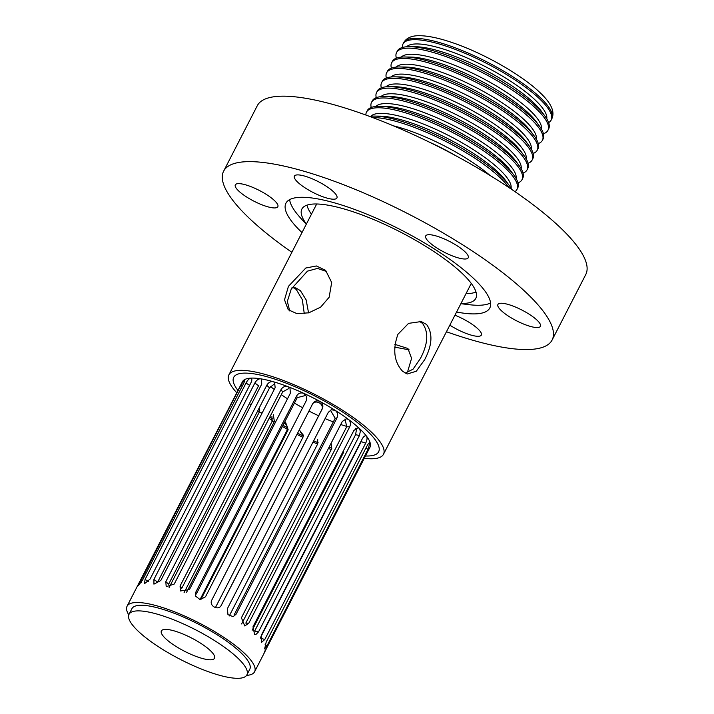 <?xml version="1.0" encoding="UTF-8"?>
<svg xmlns="http://www.w3.org/2000/svg" width="714" height="714" viewBox="0 0 714 714"><rect width="100%" height="100%" fill="white"/><g stroke="black" fill="none" stroke-linecap="round" stroke-linejoin="round"><path stroke-width="1.07" d="M365.693 443.135L264.769 639.512L261.44 642.448L261.431 635.058L362.346 438.682C363.962 435.995 365.381 435.201 366.594 436.29C367.407 437.896 367.112 440.172 365.693 443.135L361.195 441.645L260.539 637.504M252.158 630.257L343.809 451.917M241.635 623.938L331.626 448.829L331.242 443.751M229.265 615.959L317.703 443.885L317.685 439.315M215.396 607.65L302.897 437.387L303.45 435.326L299.264 429.89M200.83 599.653L288.153 429.757L285.573 422.233M186.622 592.227L274.381 421.456L273.301 414.548M355.938 428.132L356.456 429.525L355.59 434.674L254.666 631.042L258.513 631.899L255.826 634.567L254.603 634.639L252.997 626.767L353.912 430.399L358.08 427.722L359.222 428.32A71.695 18.02 -152.8 0 0 348.521 419.484C350.574 421.421 350.958 423.893 349.681 426.901L248.758 623.277L244.759 625.946L241.412 617.78L342.327 421.412L346.504 418.752L348.521 419.484A71.695 18.02 -152.8 0 0 335.161 410.345C337.642 412.29 338.266 414.772 337.044 417.788L236.12 614.165L233.175 616.655L227.945 614.674L227.4 608.658L328.324 412.29L331.341 409.774L335.161 410.345A71.695 18.02 -152.8 0 0 319.979 401.464C322.719 403.321 323.496 405.757 322.317 408.774L221.278 605.356M129.02 614.308L131.903 608.694A66.259 16.654 27.2 0 1 178.384 614.924A66.259 16.654 27.2 0 1 241.475 653.248A66.259 16.654 27.2 0 1 249.775 669.268L246.892 674.882A66.259 16.654 27.2 0 1 220.581 675.569A66.259 16.654 27.2 0 1 156.437 645.411A66.259 16.654 27.2 0 1 129.02 614.308A66.259 16.654 27.2 0 1 155.331 613.621A66.259 16.654 27.2 0 1 219.475 643.769A66.259 16.654 27.2 0 1 246.892 674.882M270.508 386.444A66.259 16.654 -152.8 0 0 274.238 389.46M281.307 394.646A66.259 16.654 -152.8 0 0 287.501 398.796M294.418 403.071A66.259 16.654 -152.8 0 0 302.656 407.748M308.939 411.059A66.259 16.654 -152.8 0 0 318.649 415.762M325.075 418.6A66.259 16.654 -152.8 0 0 333.322 421.903M340.73 424.527A66.259 16.654 -152.8 0 0 346.879 426.41M355.456 428.471A66.259 16.654 -152.8 0 0 356.17 428.605M237.967 390.442A81.467 20.483 27.2 0 1 233.719 377.322A81.467 20.483 27.2 0 1 290.866 384.98A81.467 20.483 27.2 0 1 368.442 432.095A81.467 20.483 27.2 0 1 378.634 451.801A81.467 20.483 27.2 0 1 365.398 455.978A81.467 20.483 -152.8 0 0 378.634 451.801A81.467 20.483 -152.8 0 0 367.246 430.935A81.467 20.483 -152.8 0 0 289.777 384.543A81.467 20.483 -152.8 0 0 233.719 377.322A81.467 20.483 -152.8 0 0 237.967 390.442M221.161 605.552L221.394 605.142C218.618 611.273 208.515 605.82 211.853 599.965L312.893 403.383M312.777 403.597C314.526 400.902 316.927 400.188 319.979 401.464A71.695 18.02 -152.8 0 0 303.923 393.405L306.761 396.636L306.422 400.411L205.507 596.779L200.134 599.635L195.386 595.976L195.743 592.263L296.658 395.895C298.407 393.164 300.826 392.334 303.923 393.405A71.695 18.02 -152.8 0 0 288.019 386.685L289.991 388.148L290.366 393.227L189.442 589.603L180.347 590.978L180.071 586.024L280.995 389.657C282.708 386.89 285.047 385.899 288.019 386.685A71.695 18.02 -152.8 0 0 273.248 381.704L274.604 382.463L275.149 387.684L174.225 584.052L166.192 586.694L165.835 581.642L266.759 385.274C268.428 382.472 270.597 381.285 273.248 381.704A71.695 18.02 -152.8 0 0 260.548 378.795L261.476 379.179L261.735 384.123L160.811 580.491L153.929 584.15L153.929 579.402L254.844 383.025C256.469 380.187 258.37 378.777 260.548 378.795A71.695 18.02 -152.8 0 0 250.721 378.125L251.301 378.268M250.721 378.125C252.131 378.349 252.212 379.893 250.953 382.766L150.038 579.134L144.442 583.731L145.094 579.429L246.009 383.052C247.562 380.169 249.132 378.527 250.721 378.125A71.695 18.02 -152.8 0 0 244.375 379.75L244.643 379.705M244.375 379.75C245.107 379.553 244.822 380.874 243.501 383.695L142.577 580.071L138.4 585.542L240.805 385.355L244.375 379.75A71.695 18.02 -152.8 0 0 242.412 381.785L127.074 606.213A71.695 18.02 -152.8 0 0 128.788 614.861M246.58 675.39A71.695 18.02 -152.8 0 0 254.603 671.749A71.695 18.02 -152.8 0 0 245.625 654.408A71.695 18.02 -152.8 0 0 177.367 612.951A71.695 18.02 -152.8 0 0 127.074 606.213M169.111 587.568L259.075 412.513L259.7 408.033M184.042 592.736L271.972 421.635L271.945 416.182M200.009 599.626L286.867 430.613C288.037 427.624 287.287 425.178 284.618 423.277M303.361 436.058L300.362 431.818M265.456 649.829C263.055 655.193 263.555 654.426 266.956 647.518L369.718 447.723M369.941 442.6L368.058 449.24L267.134 645.608L264.635 648.901L266.179 642.118L367.103 445.75C368.647 443.037 369.673 442.091 370.164 442.894A71.695 18.02 -152.8 0 0 366.594 436.29A71.695 18.02 -152.8 0 0 360.963 429.989A71.695 18.02 -152.8 0 0 359.222 428.32L360.383 431.131L359.437 435.531L258.513 631.899M365.979 435.843L366.594 436.29M369.807 447.589L369.941 447.33A71.695 18.02 -152.8 0 0 370.164 442.894M345.005 418.966L346.727 426.74L245.803 623.108L248.758 623.277M330.43 410.139L335.161 418.324L234.237 614.7L236.12 614.165M312.089 404.784C314.963 398.546 325.031 404.044 321.63 409.97L220.974 605.829M195.743 592.263L196.279 594.03L297.202 397.662L305.173 395.574M180.071 586.024L181.793 588.265L282.717 391.897L288.599 388.648M165.835 581.642L168.638 584.222L269.562 387.845L273.971 384.257M153.929 579.402L157.633 582.142L258.557 385.774L254.844 383.025M343.791 451.944A81.467 20.483 27.2 0 1 342.961 451.712A81.467 20.483 -152.8 0 0 343.791 451.944M331.939 448.124A81.467 20.483 27.2 0 1 329.127 447.107A81.467 20.483 -152.8 0 0 331.939 448.124M318.132 442.742A81.467 20.483 27.2 0 1 313.66 440.815A81.467 20.483 -152.8 0 0 318.132 442.742M303.352 436.04A81.467 20.483 27.2 0 1 297.577 433.166A81.467 20.483 -152.8 0 0 303.352 436.04M287.43 427.748A81.467 20.483 27.2 0 1 283.021 425.249A81.467 20.483 -152.8 0 0 287.43 427.748M272.605 418.939A81.467 20.483 27.2 0 1 269.758 417.11A81.467 20.483 -152.8 0 0 272.605 418.939M259.771 410.22A81.467 20.483 27.2 0 1 258.53 409.309A81.467 20.483 -152.8 0 0 259.771 410.22M173.252 630.632A29.872 7.506 27.2 0 1 202.16 644.224A29.872 7.506 27.2 0 1 214.521 658.246A29.872 7.506 27.2 0 1 202.669 658.558A29.872 7.506 27.2 0 1 173.752 644.965A29.872 7.506 27.2 0 1 161.391 630.935A29.872 7.506 27.2 0 1 173.252 630.632M402.428 47.481A83.27 20.929 27.2 0 1 402.999 43.982A83.27 20.929 27.2 0 1 460.307 51.363A83.27 20.929 27.2 0 1 539.489 98.782A83.27 20.929 27.2 0 1 551.137 120.104A83.27 20.929 27.2 0 1 548.62 122.612M406.605 46.776A79.022 19.867 27.2 0 1 462.761 56.129A79.022 19.867 27.2 0 1 535.214 100.04A79.022 19.867 27.2 0 1 546.763 118.801M396.386 58.146A85.091 21.393 27.2 0 1 396.556 52.55L397.314 51.078A85.091 21.393 27.2 0 1 409.8 46.678L415.851 46.749A79.022 19.867 27.2 0 1 533.777 102.852A79.022 19.867 27.2 0 1 541.399 111.277L544.978 116.159A85.091 21.393 27.2 0 1 548.673 128.868L547.915 130.341A85.091 21.393 27.2 0 1 543.461 133.732M409.8 46.678A85.091 21.393 27.2 0 1 536.767 107.082A85.091 21.393 27.2 0 1 544.978 116.159M396.556 52.55A85.091 21.393 27.2 0 1 455.113 60.092A85.091 21.393 27.2 0 1 536.018 108.555A85.091 21.393 27.2 0 1 547.915 130.341M401.277 57.111A79.022 19.867 27.2 0 1 457.379 66.402A79.022 19.867 27.2 0 1 529.922 110.349A79.022 19.867 27.2 0 1 541.453 129.154M391.388 68.116A84.761 21.304 27.2 0 1 391.638 62.841L392.397 61.368A84.761 21.304 27.2 0 1 404.838 56.986L410.559 57.058A79.022 19.867 27.2 0 1 528.476 113.151A79.022 19.867 27.2 0 1 536.107 121.576L539.489 126.191A84.761 21.304 27.2 0 1 543.167 138.855L542.408 140.328A84.761 21.304 27.2 0 1 538.267 143.603M404.838 56.986A84.761 21.304 27.2 0 1 531.314 117.158A84.761 21.304 27.2 0 1 539.489 126.191M391.638 62.841A84.761 21.304 27.2 0 1 449.963 70.347A84.761 21.304 27.2 0 1 530.556 118.622A84.761 21.304 27.2 0 1 542.408 140.328M396.145 67.098A79.022 19.867 27.2 0 1 452.23 76.362A79.022 19.867 27.2 0 1 524.79 120.318A79.022 19.867 27.2 0 1 536.33 139.141M386.345 78.005A84.671 21.286 27.2 0 1 386.622 72.81L387.372 71.338A84.671 21.286 27.2 0 1 399.795 66.964L405.436 67.027A79.022 19.867 27.2 0 1 523.353 123.129A79.022 19.867 27.2 0 1 530.975 131.546L534.313 136.088A84.671 21.286 27.2 0 1 537.981 148.744L537.231 150.208A84.671 21.286 27.2 0 1 533.171 153.456M456.451 156.08A79.022 19.867 -152.8 0 0 428.873 141.907M399.795 66.964A84.671 21.286 27.2 0 1 526.138 127.065A84.671 21.286 27.2 0 1 534.313 136.088M490.072 175.483A79.022 19.867 -152.8 0 0 393.521 125.86M386.622 72.81A84.671 21.286 27.2 0 1 444.884 80.316A84.671 21.286 27.2 0 1 525.388 128.529A84.671 21.286 27.2 0 1 537.231 150.208M508.921 187.559A84.725 21.295 -152.8 0 0 500.166 177.715A84.725 21.295 -152.8 0 0 372.735 117.569M391.058 76.987A79.022 19.867 27.2 0 1 447.134 86.242A79.022 19.867 27.2 0 1 519.712 130.207A79.022 19.867 27.2 0 1 531.243 149.039M511.715 189.442A84.725 21.295 -152.8 0 0 509.091 185.274A84.725 21.295 -152.8 0 0 500.916 176.242A84.725 21.295 -152.8 0 0 374.484 116.096A84.725 21.295 -152.8 0 0 369.575 116.391M381.312 87.84A84.618 21.268 27.2 0 1 381.588 82.69L382.347 81.218A84.618 21.268 27.2 0 1 394.762 76.844L400.349 76.916A79.022 19.867 27.2 0 1 518.275 133.009A79.022 19.867 27.2 0 1 525.897 141.434L529.208 145.942A84.618 21.268 27.2 0 1 532.876 158.579L532.117 160.052A84.618 21.268 27.2 0 1 528.101 163.283M509.091 185.274L505.726 180.687A79.022 19.867 -152.8 0 0 498.095 172.261A79.022 19.867 -152.8 0 0 380.178 116.168L374.484 116.096M394.762 76.844A84.618 21.268 27.2 0 1 521.041 136.918A84.618 21.268 27.2 0 1 529.208 145.942M511.072 188.273A79.022 19.867 -152.8 0 0 499.541 169.459A79.022 19.867 -152.8 0 0 426.99 125.512A79.022 19.867 -152.8 0 0 370.896 116.23M381.588 82.69A84.618 21.268 27.2 0 1 439.824 90.187A84.618 21.268 27.2 0 1 520.283 138.382A84.618 21.268 27.2 0 1 532.117 160.052M514.972 191.655A84.582 21.259 -152.8 0 0 516.954 189.469A84.582 21.259 -152.8 0 0 505.128 167.817A84.582 21.259 -152.8 0 0 424.705 119.64A84.582 21.259 -152.8 0 0 366.496 112.143A84.582 21.259 -152.8 0 0 365.871 115.034M385.997 86.831A79.022 19.867 27.2 0 1 442.073 96.078A79.022 19.867 27.2 0 1 514.66 140.042A79.022 19.867 27.2 0 1 526.191 158.874M516.954 189.469L517.712 188.005A84.582 21.259 -152.8 0 0 514.044 175.367A84.582 21.259 -152.8 0 0 505.878 166.344A84.582 21.259 -152.8 0 0 379.669 106.306A84.582 21.259 -152.8 0 0 367.255 110.679L366.496 112.143M376.269 97.657A84.6 21.268 27.2 0 1 376.564 92.525L377.313 91.062A84.6 21.268 27.2 0 1 389.728 86.68L395.297 86.751A79.022 19.867 27.2 0 1 513.214 142.845A79.022 19.867 27.2 0 1 520.845 151.27L524.138 155.759A84.6 21.268 27.2 0 1 527.807 168.397L527.048 169.87A84.6 21.268 27.2 0 1 523.05 173.091M514.044 175.367L510.76 170.887A79.022 19.867 -152.8 0 0 503.138 162.462A79.022 19.867 -152.8 0 0 385.212 106.368L379.669 106.306M389.728 86.68A84.6 21.268 27.2 0 1 515.972 146.736A84.6 21.268 27.2 0 1 524.138 155.759M516.106 178.5A79.022 19.867 -152.8 0 0 504.575 159.659A79.022 19.867 -152.8 0 0 431.988 115.695A79.022 19.867 -152.8 0 0 375.912 106.448M376.564 92.525A84.6 21.268 27.2 0 1 434.781 100.022A84.6 21.268 27.2 0 1 515.213 148.209A84.6 21.268 27.2 0 1 527.048 169.87M518.007 182.891A84.591 21.259 -152.8 0 0 521.996 179.669A84.591 21.259 -152.8 0 0 510.171 158.017A84.591 21.259 -152.8 0 0 429.739 109.84A84.591 21.259 -152.8 0 0 371.53 102.343A84.591 21.259 -152.8 0 0 371.235 107.466M380.955 96.649A79.022 19.867 27.2 0 1 437.03 105.886A79.022 19.867 27.2 0 1 509.617 149.86A79.022 19.867 27.2 0 1 521.149 168.691M521.996 179.669L522.755 178.205A84.591 21.259 -152.8 0 0 519.087 165.568A84.591 21.259 -152.8 0 0 510.921 156.544A84.591 21.259 -152.8 0 0 384.703 96.497A84.591 21.259 -152.8 0 0 372.289 100.87L371.53 102.343M384.703 96.497L390.255 96.569A79.022 19.867 27.2 0 1 508.172 152.662A79.022 19.867 27.2 0 1 515.794 161.087L519.087 165.568M304.28 313.687L302.325 299.639L296.31 289.554L293.704 287.617M308.564 312.884L306.154 299.925L300.38 290.643L295.757 287.885L291.892 287.84M407.605 371.762L411.576 358.357L407.935 348.494L394.842 344.344M409.158 349.86L394.583 347.111M288.429 286.35L305.797 268.018L316.382 265.965L325.629 270.356L331.68 282.521L329.136 297.274L320.64 307.145L308.832 312.812L296.97 313.642L288.233 309.742L284.511 299.791L288.429 286.35M289.706 310.938L287.349 301.362L291.258 289.036L307.448 271.15L317.462 268.41L326.664 271.525M426.579 324.495C432.934 333.313 432.3 345.049 424.678 359.686L416.289 371.235L407.194 374.011L402.553 371.244C394.066 361.864 392.53 349.557 397.93 334.304L408.569 323.362L421.269 321.55L426.579 324.495M419.154 321.157L422.509 323.397C428.793 332.206 428.079 343.916 420.376 358.535L413.067 369.174L405.159 373.181M552.118 339.998L585.757 274.542A184.658 46.419 -152.8 0 0 559.928 227.257A184.658 46.419 -152.8 0 0 384.346 122.094A184.658 46.419 -152.8 0 0 257.272 105.726L223.634 171.181A184.658 46.419 27.2 0 1 350.708 187.55A184.658 46.419 27.2 0 1 526.289 292.722A184.658 46.419 27.2 0 1 552.118 339.998A184.658 46.419 27.2 0 1 446.446 331.742M291.865 252.301A184.658 46.419 27.2 0 1 249.463 218.466A184.658 46.419 27.2 0 1 223.634 171.181M454.943 315.204A23.901 6.007 27.2 0 1 477.996 328.94A23.901 6.007 27.2 0 1 481.334 335.062A23.901 6.007 27.2 0 1 449.829 325.165M537.08 320.202A23.901 6.007 27.2 0 1 540.427 326.325A23.901 6.007 27.2 0 1 523.978 324.201A23.901 6.007 27.2 0 1 501.255 310.59A23.901 6.007 27.2 0 1 497.917 304.476A23.901 6.007 27.2 0 1 514.357 306.592A23.901 6.007 27.2 0 1 537.08 320.202M464.876 251.658A23.901 6.007 27.2 0 1 468.223 257.772A23.901 6.007 27.2 0 1 451.775 255.657A23.901 6.007 27.2 0 1 429.052 242.046A23.901 6.007 27.2 0 1 425.714 235.923A23.901 6.007 27.2 0 1 442.153 238.048A23.901 6.007 27.2 0 1 464.876 251.658M333.581 191.852A23.901 6.007 27.2 0 1 336.928 197.965A23.901 6.007 27.2 0 1 320.479 195.85A23.901 6.007 27.2 0 1 297.756 182.24A23.901 6.007 27.2 0 1 294.418 176.117A23.901 6.007 27.2 0 1 310.858 178.241A23.901 6.007 27.2 0 1 333.581 191.852M274.497 200.589A23.901 6.007 27.2 0 1 277.835 206.703A23.901 6.007 27.2 0 1 261.395 204.588A23.901 6.007 27.2 0 1 238.672 190.977A23.901 6.007 27.2 0 1 235.325 184.864A23.901 6.007 27.2 0 1 251.774 186.979A23.901 6.007 27.2 0 1 274.497 200.589M302.004 232.577A114.597 28.81 27.2 0 1 301.977 232.55A114.597 28.81 27.2 0 1 285.948 203.204A114.597 28.81 27.2 0 1 364.809 213.361A114.597 28.81 27.2 0 1 473.775 278.63A114.597 28.81 27.2 0 1 489.804 307.975A114.597 28.81 27.2 0 1 456.585 312.018M460.851 303.718L469.634 304.735A114.597 28.81 -152.8 0 0 490.563 302.914M306.404 224.009A97.764 24.571 27.2 0 1 302.165 208.55A97.764 24.571 27.2 0 1 370.129 218.091A97.764 24.571 27.2 0 1 462.119 273.373A97.764 24.571 27.2 0 1 476.024 297.899A97.764 24.571 27.2 0 1 460.985 303.459M289.625 199.643A114.597 28.81 -152.8 0 0 300.326 217.725L306.27 224.267M466.028 293.632A96.809 24.338 -152.8 0 0 475.979 291.972M364.202 458.299A86.903 21.848 -152.8 0 0 383.472 454.282A86.903 21.848 -152.8 0 0 371.316 432.032A86.903 21.848 -152.8 0 0 288.688 382.534A86.903 21.848 -152.8 0 0 228.891 374.841L316.356 204.65A86.903 21.848 27.2 0 1 316.757 203.99M228.891 374.841A86.903 21.848 -152.8 0 0 236.771 392.771M471.24 283.378A86.903 21.848 27.2 0 1 470.937 284.092L383.472 454.282M257.799 410.737A86.903 21.848 -152.8 0 0 259.361 411.862M269.089 418.413A86.903 21.848 -152.8 0 0 272.4 420.51M282.387 426.49A86.903 21.848 -152.8 0 0 287.331 429.275M296.953 434.38A86.903 21.848 -152.8 0 0 302.914 437.352M313.018 442.064A86.903 21.848 -152.8 0 0 317.605 444.063M328.44 448.446A86.903 21.848 -152.8 0 0 331.287 449.508M342.193 453.212A86.903 21.848 -152.8 0 0 343.015 453.47M307.011 205.132A96.809 24.338 -152.8 0 0 311.447 214.191M251.283 404.454L249.248 403.874M262.154 412.969L259.075 412.513M274.381 421.456L271.972 421.635M288.153 429.757L286.867 430.613M265.072 644.751L267.134 645.608M365.791 448.294L368.058 449.24M260.423 638.066L264.769 639.512M355.59 434.674L359.437 435.531M346.727 426.74L349.681 426.901M335.161 418.324L337.044 417.788M321.63 409.97L322.317 408.774M297.202 397.662L296.658 395.895M282.717 391.897L280.995 389.657M269.562 387.845L266.759 385.274M145.094 579.429L148.414 581.508M249.641 385.328L246.009 383.052M139.882 581.731L141.193 582.428M242.251 386.131L240.805 385.355M540.159 97.479A83.27 20.929 27.2 0 1 551.806 118.801C555.144 111.812 551.154 103.03 539.829 92.445C521.631 74.854 483.146 52.997 452.462 42.67C438.735 37.967 427.481 35.638 418.699 35.7C411.282 35.754 406.275 38.074 403.678 42.67A83.27 20.929 27.2 0 1 460.976 50.051A83.27 20.929 27.2 0 1 540.159 97.479M264.35 652.783L254.603 671.749M402.999 43.982L403.678 42.67M551.137 120.104L551.806 118.801"/></g></svg>

